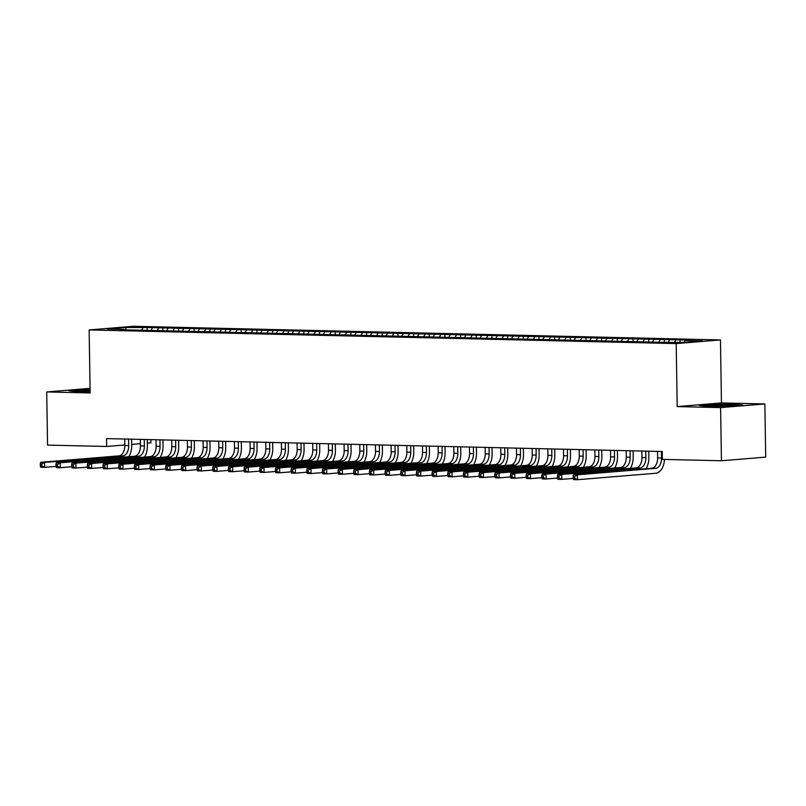<?xml version="1.0" encoding="UTF-8"?>
<svg xmlns="http://www.w3.org/2000/svg" width="806" height="806" viewBox="0 0 806 806"><rect width="100%" height="100%" fill="white"/><g stroke="black" fill="none" stroke-linecap="round" stroke-linejoin="round"><path stroke-width="1.21" d="M150.853 439.633L150.903 442.826L147.327 443.119M720.463 339.93L133.403 326.289L89.144 329.936L676.204 343.578L720.463 339.93L721.451 402.94L677.191 406.587L720.604 407.594L764.864 403.947L721.451 402.94M764.864 403.947L765.7 457.113L721.441 460.76L720.604 407.594M126.109 329.886L125.655 327.478L107.228 328.989L124.467 329.392L120.225 329.745L662.461 342.338L683.951 342.389L702.369 340.867L685.13 340.475L689.382 340.122L147.135 327.528L147.186 330.168M125.655 327.478L147.135 327.528M721.441 460.76L662.351 459.38L662.23 451.511L106.513 438.595L106.634 446.474L124.779 444.983M152.294 328.092L151.216 330.017M158.56 328.244L157.23 330.601M167.97 328.455L166.882 330.379M174.237 328.606L172.907 330.964M183.637 328.818L182.559 330.742M189.904 328.969L188.574 331.337M199.314 329.191L198.226 331.105M205.58 329.332L204.25 331.699M214.98 329.553L213.902 331.468M221.247 329.694L219.917 332.062M230.657 329.916L229.569 331.84M236.924 330.057L235.594 332.425M246.324 330.279L245.246 332.203M252.59 330.42L251.26 332.787M262 330.641L260.912 332.566M268.267 330.792L266.937 333.15M277.667 331.004L276.589 332.928M283.934 331.155L282.604 333.513M293.344 331.367L292.256 333.291M299.61 331.518L298.28 333.875M309.01 331.729L307.932 333.654M315.277 331.881L313.947 334.248M324.687 332.102L323.599 334.016M330.954 332.243L329.624 334.611M340.354 332.465L339.276 334.379M346.62 332.606L345.29 334.974M356.03 332.828L354.942 334.752M362.297 332.969L360.967 335.336M371.697 333.19L370.619 335.115M377.964 333.331L376.634 335.699M387.374 333.553L386.286 335.477M393.64 333.704L392.31 336.062M403.04 333.916L401.962 335.84M409.307 334.067L407.977 336.424M418.717 334.278L417.629 336.203M424.984 334.43L423.654 336.787M434.384 334.651L433.306 336.565M440.65 334.792L439.32 337.16M450.06 335.014L448.972 336.928M456.327 335.155L454.997 337.523M465.727 335.377L464.649 337.291M472.004 335.518L470.664 337.885M481.404 335.739L480.316 337.664M487.67 335.88L486.34 338.248M497.07 336.102L495.992 338.026M503.347 336.243L502.007 338.611M512.747 336.465L511.659 338.389M519.014 336.616L517.684 338.973M528.414 336.827L527.336 338.752M534.69 336.979L533.35 339.336M544.09 337.19L543.002 339.114M550.357 337.341L549.027 339.709M559.757 337.563L558.679 339.477M566.034 337.704L564.694 340.072M575.434 337.926L574.346 339.84M581.7 338.067L580.37 340.434M591.1 338.288L590.022 340.203M597.377 338.429L596.037 340.797M606.777 338.651L605.689 340.575M613.044 338.792L611.714 341.16M622.444 339.014L621.366 340.938M628.72 339.165L627.38 341.522M638.12 339.376L637.032 341.301M644.387 339.528L643.057 341.885M653.787 339.739L652.709 341.663M660.064 339.89L658.724 342.248M669.464 340.102L668.375 342.026M675.73 340.253L674.652 342.177M685.13 340.475L684.052 342.379M131.68 444.408L140.425 443.693M90.06 388.371L46.718 391.938L47.554 445.103L106.634 446.474M677.191 406.587L676.204 343.578M46.718 391.938L90.131 392.945L89.144 329.936M142.894 327.881L141.564 330.238M699.165 405.458L707.618 406.365L729.41 406.164L742.739 405.065L734.276 404.159L712.494 404.36L699.165 405.458M90.081 389.651L68.842 390.819L77.305 391.716L90.111 391.605M679.982 339.9L680.012 342.298M664.305 339.538L664.346 342.187M648.639 339.175L648.679 341.815M632.962 338.812L633.002 341.452M617.295 338.449L617.336 341.089M601.619 338.087L601.659 340.726M585.952 337.714L585.992 340.364M570.275 337.351L570.316 340.001M554.609 336.989L554.649 339.638M538.932 336.626L538.972 339.276M523.265 336.263L523.306 338.903M507.589 335.901L507.629 338.54M491.922 335.538L491.962 338.177M476.245 335.165L476.286 337.815M460.579 334.802L460.619 337.452M444.902 334.44L444.942 337.089M429.235 334.077L429.276 336.727M413.559 333.714L413.599 336.364M397.892 333.352L397.932 335.991M382.215 332.989L382.256 335.628M366.549 332.626L366.589 335.266M350.872 332.253L350.912 334.903M335.205 331.891L335.246 334.54M319.529 331.528L319.569 334.178M303.862 331.165L303.902 333.815M288.185 330.803L288.226 333.452M272.519 330.44L272.559 333.08M256.842 330.077L256.882 332.717M241.165 329.714L241.216 332.354M225.499 329.342L225.539 331.991M209.822 328.979L209.872 331.629M194.155 328.616L194.196 331.266M178.479 328.254L178.529 330.903M162.812 327.891L162.852 330.531M657.515 451.4L657.625 457.909A9.863 5.985 -88.7 0 1 651.792 468.246L573.489 474.694L577.408 474.784L577.489 479.711L655.792 473.253A14.79 8.967 91.3 0 0 664.497 459.43M661.434 451.491L661.535 457.999A9.863 5.985 -88.7 0 1 655.711 468.336L577.408 474.784L574.708 476.366L573.137 476.326L573.167 478.301L574.738 478.331L574.708 476.366M574.738 478.331L577.489 479.711L573.57 479.62L573.167 478.301M573.489 474.694L573.137 476.326M641.848 451.038L641.949 457.536A9.863 5.985 -88.7 0 1 636.125 467.883L557.823 474.331L561.742 474.422L561.822 479.348L573.197 478.411M645.767 451.128L645.868 457.627A9.863 5.985 -88.7 0 1 640.045 467.974L561.742 474.422L559.032 476.003L557.47 475.963L557.5 477.938L559.062 477.968L559.032 476.003M645.989 468.719A14.79 8.967 91.3 0 0 648.86 457.385L648.759 451.199M559.062 477.968L561.822 479.348L557.903 479.258L557.5 477.938M557.823 474.331L557.47 475.963M626.171 450.675L626.282 457.173A9.863 5.985 -88.7 0 1 620.449 467.51L542.146 473.968L546.065 474.059L546.146 478.986L557.53 478.039M630.091 450.766L630.191 457.264A9.863 5.985 -88.7 0 1 624.368 467.601L546.065 474.059L543.365 475.641L541.793 475.6L541.823 477.565L543.395 477.605L543.365 475.641M630.312 468.357A14.79 8.967 91.3 0 0 633.184 457.022L633.093 450.826M543.395 477.605L546.146 478.986L542.226 478.895L541.823 477.565M542.146 473.968L541.793 475.6M725.38 406.204A12.815 0.655 -0.9 0 0 733.662 405.539A12.815 0.655 -0.9 0 0 733.722 405.509A12.815 0.655 -0.9 0 0 722.337 404.985A12.815 0.655 -0.9 0 0 708.242 405.771A12.815 0.655 -0.9 0 0 708.192 405.912A12.815 0.655 -0.9 0 0 713.612 406.305M701.512 405.71L712.756 404.783L733.873 404.592L740.24 405.267M90.091 390.376A12.815 0.655 -0.9 0 0 77.93 391.132A12.815 0.655 -0.9 0 0 77.88 391.273A12.815 0.655 -0.9 0 0 83.3 391.666M71.2 391.071L90.081 390.074M610.505 450.302L610.605 456.811A9.863 5.985 -88.7 0 1 604.782 467.148L526.479 473.606L530.398 473.696L530.479 478.613L541.854 477.676M614.424 450.393L614.525 456.901A9.863 5.985 -88.7 0 1 608.701 467.238L530.398 473.696L527.688 475.268L526.127 475.238L526.157 477.202L527.718 477.243L527.688 475.268M614.646 467.994A14.79 8.967 91.3 0 0 617.517 456.659L617.416 450.463M527.718 477.243L530.479 478.613L526.56 478.522L526.157 477.202M526.479 473.606L526.127 475.238M594.828 449.939L594.939 456.448A9.863 5.985 -88.7 0 1 589.105 466.785L510.803 473.243L514.722 473.334L514.802 478.25L526.187 477.313M598.747 450.03L598.848 456.539A9.863 5.985 -88.7 0 1 593.025 466.875L514.722 473.334L512.022 474.905L510.45 474.875L510.48 476.84L512.052 476.88L512.022 474.905M598.969 467.631A14.79 8.967 91.3 0 0 601.84 456.297L601.75 450.101M512.052 476.88L514.802 478.25L510.883 478.16L510.48 476.84M510.803 473.243L510.45 474.875M579.161 449.577L579.262 456.085A9.863 5.985 -88.7 0 1 573.439 466.422L495.136 472.88L499.055 472.971L499.136 477.887L510.51 476.951M583.081 449.667L583.181 456.176A9.863 5.985 -88.7 0 1 577.358 466.513L499.055 472.971L496.345 474.543L494.783 474.512L494.813 476.477L496.375 476.517L496.345 474.543M583.302 467.268A14.79 8.967 91.3 0 0 586.174 455.934L586.073 449.738M496.375 476.517L499.136 477.887L495.216 477.797L494.813 476.477M495.136 472.88L494.783 474.512M563.485 449.214L563.596 455.722A9.863 5.985 -88.7 0 1 557.762 466.059L479.459 472.507L483.378 472.598L483.459 477.525L494.844 476.588M567.404 449.305L567.505 455.813A9.863 5.985 -88.7 0 1 561.681 466.15L483.378 472.598L480.678 474.18L479.107 474.14L479.137 476.114L480.708 476.155L480.678 474.18M567.625 466.906A14.79 8.967 91.3 0 0 570.497 455.561L570.406 449.375M480.708 476.155L483.459 477.525L479.54 477.434L479.137 476.114M479.459 472.507L479.107 474.14M547.818 448.851L547.919 455.36A9.863 5.985 -88.7 0 1 542.095 465.697L463.793 472.145L467.712 472.235L467.792 477.162L479.167 476.225M551.737 448.942L551.838 455.45A9.863 5.985 -88.7 0 1 546.015 465.787L467.712 472.235L465.002 473.817L463.44 473.777L463.47 475.752L465.032 475.782L465.002 473.817M551.959 466.533A14.79 8.967 91.3 0 0 554.83 455.199L554.73 449.013M465.032 475.782L467.792 477.162L463.873 477.071L463.47 475.752M463.793 472.145L463.44 473.777M532.141 448.489L532.242 454.997A9.863 5.985 -88.7 0 1 526.419 465.334L448.116 471.782L452.035 471.873L452.116 476.799L463.5 475.862M536.061 448.579L536.161 455.088A9.863 5.985 -88.7 0 1 530.338 465.425L452.035 471.873L449.335 473.454L447.763 473.414L447.793 475.389L449.365 475.419L449.335 473.454M536.282 466.17A14.79 8.967 91.3 0 0 539.154 454.836L539.063 448.65M449.365 475.419L452.116 476.799L448.196 476.709L447.793 475.389M448.116 471.782L447.763 473.414M516.475 448.126L516.575 454.624A9.863 5.985 -88.7 0 1 510.752 464.971L432.449 471.419L436.368 471.51L436.449 476.437L447.824 475.5M520.394 448.217L520.495 454.715A9.863 5.985 -88.7 0 1 514.671 465.062L436.368 471.51L433.658 473.092L432.097 473.051L432.127 475.026L433.688 475.056L433.658 473.092M520.616 465.808A14.79 8.967 91.3 0 0 523.487 454.473L523.386 448.287M433.688 475.056L436.449 476.437L432.53 476.346L432.127 475.026M432.449 471.419L432.097 473.051M500.798 447.753L500.899 454.262A9.863 5.985 -88.7 0 1 495.075 464.599L416.773 471.057L420.692 471.147L420.772 476.074L432.157 475.127M504.717 447.854L504.818 454.352A9.863 5.985 -88.7 0 1 498.995 464.689L420.692 471.147L417.992 472.729L416.42 472.689L416.45 474.653L418.022 474.694L417.992 472.729M504.939 465.445A14.79 8.967 91.3 0 0 507.81 454.11L507.72 447.914M418.022 474.694L420.772 476.074L416.853 475.983L416.45 474.653M416.773 471.057L416.42 472.689M485.131 447.39L485.232 453.899A9.863 5.985 -88.7 0 1 479.409 464.236L401.106 470.694L405.025 470.785L405.106 475.701L416.48 474.764M489.051 447.481L489.151 453.99A9.863 5.985 -88.7 0 1 483.328 464.327L405.025 470.785L402.315 472.356L400.753 472.326L400.784 474.291L402.345 474.331L402.315 472.356M489.272 465.082A14.79 8.967 91.3 0 0 492.144 453.748L492.043 447.552M402.345 474.331L405.106 475.701L401.187 475.611L400.784 474.291M401.106 470.694L400.753 472.326M469.455 447.028L469.555 453.536A9.863 5.985 -88.7 0 1 463.732 463.873L385.429 470.331L389.348 470.422L389.429 475.339L400.814 474.402M473.374 447.118L473.475 453.627A9.863 5.985 -88.7 0 1 467.651 463.964L389.348 470.422L386.648 471.994L385.077 471.963L385.107 473.928L386.679 473.968L386.648 471.994M473.596 464.719A14.79 8.967 91.3 0 0 476.467 453.385L476.376 447.189M386.679 473.968L389.429 475.339L385.51 475.248L385.107 473.928M385.429 470.331L385.077 471.963M453.788 446.665L453.889 453.174A9.863 5.985 -88.7 0 1 448.065 463.51L369.763 469.969L373.682 470.059L373.762 474.976L385.137 474.039M457.707 446.756L457.808 453.264A9.863 5.985 -88.7 0 1 451.985 463.601L373.682 470.059L370.972 471.631L369.41 471.601L369.44 473.565L371.002 473.606L370.972 471.631M457.929 464.357A14.79 8.967 91.3 0 0 460.8 453.012L460.7 446.826M371.002 473.606L373.762 474.976L369.843 474.885L369.44 473.565M369.763 469.969L369.41 471.601M438.111 446.302L438.212 452.811A9.863 5.985 -88.7 0 1 432.389 463.148L354.086 469.596L358.005 469.686L358.086 474.613L369.47 473.676M442.031 446.393L442.131 452.901A9.863 5.985 -88.7 0 1 436.308 463.238L358.005 469.686L355.305 471.268L353.733 471.228L353.763 473.203L355.335 473.233L355.305 471.268M442.252 463.994A14.79 8.967 91.3 0 0 445.124 452.65L445.033 446.464M355.335 473.233L358.086 474.613L354.166 474.522L353.763 473.203M354.086 469.596L353.733 471.228M422.445 445.94L422.546 452.448A9.863 5.985 -88.7 0 1 416.722 462.785L338.419 469.233L342.338 469.324L342.409 474.25L353.794 473.313M426.364 446.03L426.465 452.539A9.863 5.985 -88.7 0 1 420.631 462.876L342.338 469.324L339.628 470.906L338.067 470.865L338.097 472.84L339.658 472.87L339.628 470.906M426.586 463.621A14.79 8.967 91.3 0 0 429.457 452.287L429.356 446.101M339.658 472.87L342.409 474.25L338.5 474.16L338.097 472.84M338.419 469.233L338.067 470.865M406.768 445.577L406.869 452.085A9.863 5.985 -88.7 0 1 401.045 462.422L322.743 468.87L326.662 468.961L326.742 473.888L338.127 472.951M410.687 445.668L410.788 452.176A9.863 5.985 -88.7 0 1 404.965 462.513L326.662 468.961L323.962 470.543L322.39 470.503L322.42 472.477L323.992 472.507L323.962 470.543M410.909 463.259A14.79 8.967 91.3 0 0 413.78 451.924L413.69 445.738M323.992 472.507L326.742 473.888L322.823 473.797L322.42 472.477M322.743 468.87L322.39 470.503M391.101 445.214L391.202 451.713A9.863 5.985 -88.7 0 1 385.379 462.06L307.076 468.508L310.995 468.598L311.066 473.525L322.45 472.588M395.021 445.305L395.121 451.803A9.863 5.985 -88.7 0 1 389.288 462.15L310.995 468.598L308.285 470.18L306.723 470.14L306.754 472.104L308.315 472.145L308.285 470.18M395.242 462.896A14.79 8.967 91.3 0 0 398.114 451.562L398.013 445.375M308.315 472.145L311.066 473.525L307.157 473.434L306.754 472.104M307.076 468.508L306.723 470.14M375.425 444.841L375.525 451.35A9.863 5.985 -88.7 0 1 369.702 461.687L291.399 468.145L295.318 468.236L295.399 473.162L306.784 472.215M379.344 444.932L379.445 451.441A9.863 5.985 -88.7 0 1 373.621 461.778L295.318 468.236L292.618 469.817L291.047 469.777L291.077 471.742L292.649 471.782L292.618 469.817M379.566 462.533A14.79 8.967 91.3 0 0 382.437 451.199L382.346 445.003M292.649 471.782L295.399 473.162L291.48 473.062L291.077 471.742M291.399 468.145L291.047 469.777M359.758 444.479L359.859 450.987A9.863 5.985 -88.7 0 1 354.036 461.324L275.733 467.782L279.652 467.873L279.722 472.79L291.107 471.853M363.677 444.569L363.778 451.078A9.863 5.985 -88.7 0 1 357.945 461.415L279.652 467.873L276.942 469.445L275.38 469.414L275.41 471.379L276.972 471.419L276.942 469.445M363.899 462.17A14.79 8.967 91.3 0 0 366.77 450.836L366.67 444.64M276.972 471.419L279.722 472.79L275.813 472.699L275.41 471.379M275.733 467.782L275.38 469.414M344.081 444.116L344.182 450.625A9.863 5.985 -88.7 0 1 338.359 460.961L260.056 467.42L263.975 467.51L264.056 472.427L275.44 471.49M348.001 444.207L348.101 450.715A9.863 5.985 -88.7 0 1 342.278 461.052L263.975 467.51L261.275 469.082L259.703 469.052L259.734 471.016L261.305 471.057L261.275 469.082M348.222 461.808A14.79 8.967 91.3 0 0 351.094 450.473L351.003 444.277M261.305 471.057L264.056 472.427L260.137 472.336L259.734 471.016M260.056 467.42L259.703 469.052M328.415 443.753L328.516 450.262A9.863 5.985 -88.7 0 1 322.692 460.599L244.389 467.057L248.308 467.148L248.379 472.064L259.764 471.127M332.334 443.844L332.435 450.353A9.863 5.985 -88.7 0 1 326.601 460.689L248.308 467.148L245.598 468.719L244.037 468.689L244.067 470.654L245.629 470.694L245.598 468.719M332.556 461.445A14.79 8.967 91.3 0 0 335.427 450.101L335.326 443.915M245.629 470.694L248.379 472.064L244.47 471.973L244.067 470.654M244.389 467.057L244.037 468.689M312.738 443.391L312.839 449.899A9.863 5.985 -88.7 0 1 307.015 460.236L228.713 466.684L232.632 466.775L232.712 471.701L244.097 470.764M316.657 443.481L316.758 449.99A9.863 5.985 -88.7 0 1 310.935 460.327L232.632 466.775L229.932 468.357L228.36 468.316L228.39 470.291L229.962 470.321L229.932 468.357M316.879 461.072A14.79 8.967 91.3 0 0 319.75 449.738L319.66 443.552M229.962 470.321L232.712 471.701L228.793 471.611L228.39 470.291M228.713 466.684L228.36 468.316M297.071 443.028L297.172 449.536A9.863 5.985 -88.7 0 1 291.349 459.873L213.046 466.321L216.965 466.412L217.036 471.339L228.42 470.402M300.991 443.119L301.091 449.627A9.863 5.985 -88.7 0 1 295.258 459.964L216.965 466.412L214.255 467.994L212.693 467.954L212.724 469.928L214.285 469.958L214.255 467.994M301.212 460.71A14.79 8.967 91.3 0 0 304.084 449.375L303.983 443.189M214.285 469.958L217.036 471.339L213.127 471.248L212.724 469.928M213.046 466.321L212.693 467.954M281.395 442.665L281.495 449.164A9.863 5.985 -88.7 0 1 275.672 459.511L197.369 465.959L201.288 466.049L201.369 470.976L212.754 470.039M285.314 442.756L285.415 449.264A9.863 5.985 -88.7 0 1 279.591 459.601L201.288 466.049L198.588 467.631L197.017 467.591L197.047 469.566L198.619 469.596L198.588 467.631M285.536 460.347A14.79 8.967 91.3 0 0 288.407 449.013L288.316 442.826M198.619 469.596L201.369 470.976L197.45 470.885L197.047 469.566M197.369 465.959L197.017 467.591M265.728 442.303L265.829 448.801A9.863 5.985 -88.7 0 1 260.006 459.138L181.703 465.596L185.622 465.687L185.692 470.613L197.077 469.666M269.647 442.393L269.748 448.892A9.863 5.985 -88.7 0 1 263.915 459.239L185.622 465.687L182.912 467.268L181.35 467.228L181.38 469.193L182.942 469.233L182.912 467.268M269.869 459.984A14.79 8.967 91.3 0 0 272.74 448.65L272.64 442.454M182.942 469.233L185.692 470.613L181.783 470.523L181.38 469.193M181.703 465.596L181.35 467.228M250.051 441.93L250.152 448.438A9.863 5.985 -88.7 0 1 244.329 458.775L166.026 465.233L169.945 465.324L170.026 470.241L181.41 469.304M253.971 442.02L254.071 448.529A9.863 5.985 -88.7 0 1 248.248 458.866L169.945 465.324L167.245 466.896L165.673 466.865L165.704 468.83L167.275 468.87L167.245 466.896M254.192 459.622A14.79 8.967 91.3 0 0 257.064 448.287L256.973 442.091M167.275 468.87L170.026 470.241L166.107 470.15L165.704 468.83M166.026 465.233L165.673 466.865M234.385 441.567L234.486 448.076A9.863 5.985 -88.7 0 1 228.662 458.413L150.359 464.871L154.278 464.961L154.349 469.878L165.734 468.941M238.304 441.658L238.405 448.166A9.863 5.985 -88.7 0 1 232.571 458.503L154.278 464.961L151.568 466.533L150.007 466.503L150.037 468.467L151.599 468.508L151.568 466.533M238.526 459.259A14.79 8.967 91.3 0 0 241.397 447.924L241.296 441.728M151.599 468.508L154.349 469.878L150.44 469.787L150.037 468.467M150.359 464.871L150.007 466.503M218.708 441.204L218.809 447.713A9.863 5.985 -88.7 0 1 212.986 458.05L134.683 464.508L138.602 464.599L138.682 469.515L150.067 468.578M222.627 441.295L222.728 447.804A9.863 5.985 -88.7 0 1 216.905 458.14L138.602 464.599L135.902 466.17L134.33 466.14L134.36 468.105L135.932 468.145L135.902 466.17M222.849 458.896A14.79 8.967 91.3 0 0 225.72 447.562L225.63 441.366M135.932 468.145L138.682 469.515L134.763 469.424L134.36 468.105M134.683 464.508L134.33 466.14M203.041 440.842L203.142 447.35A9.863 5.985 -88.7 0 1 197.319 457.687L119.016 464.135L122.935 464.226L123.006 469.152L134.39 468.215M206.961 440.932L207.061 447.441A9.863 5.985 -88.7 0 1 201.228 457.778L122.935 464.226L120.225 465.808L118.663 465.767L118.694 467.742L120.255 467.782L120.225 465.808M207.182 458.533A14.79 8.967 91.3 0 0 210.054 447.189L209.953 441.003M120.255 467.782L123.006 469.152L119.097 469.062L118.694 467.742M119.016 464.135L118.663 465.767M187.365 440.479L187.466 446.987A9.863 5.985 -88.7 0 1 181.642 457.324L103.339 463.772L107.258 463.863L107.339 468.79L118.724 467.853M191.284 440.57L191.385 447.078A9.863 5.985 -88.7 0 1 185.561 457.415L107.258 463.863L104.558 465.445L102.987 465.405L103.017 467.379L104.589 467.409L104.558 465.445M191.506 458.161A14.79 8.967 91.3 0 0 194.377 446.826L194.286 440.64M104.589 467.409L107.339 468.79L103.42 468.699L103.017 467.379M103.339 463.772L102.987 465.405M171.698 440.116L171.799 446.625A9.863 5.985 -88.7 0 1 165.976 456.962L87.673 463.41L91.592 463.5L91.662 468.427L103.047 467.49M175.617 440.207L175.718 446.715A9.863 5.985 -88.7 0 1 169.885 457.052L91.592 463.5L88.882 465.082L87.32 465.042L87.35 467.017L88.912 467.047L88.882 465.082M175.839 457.798A14.79 8.967 91.3 0 0 178.71 446.464L178.61 440.278M88.912 467.047L91.662 468.427L87.753 468.336L87.35 467.017M87.673 463.41L87.32 465.042M156.021 439.754L156.122 446.252A9.863 5.985 -88.7 0 1 150.299 456.599L71.996 463.047L75.915 463.138L75.996 468.064L87.38 467.127M159.941 439.844L160.041 446.343A9.863 5.985 -88.7 0 1 154.218 456.69L75.915 463.138L73.215 464.719L71.643 464.679L71.674 466.654L73.245 466.684L73.215 464.719M160.162 457.435A14.79 8.967 91.3 0 0 163.034 446.101L162.943 439.915M73.245 466.684L75.996 468.064L72.077 467.974L71.674 466.654M71.996 463.047L71.643 464.679M140.355 439.381L140.456 445.889A9.863 5.985 -88.7 0 1 134.632 456.226L56.329 462.684L60.248 462.775L60.319 467.702L71.704 466.755M144.274 439.482L144.375 445.98A9.863 5.985 -88.7 0 1 138.541 456.317L60.248 462.775L57.538 464.357L55.977 464.316L56.007 466.281L57.569 466.321L57.538 464.357M144.496 457.073A14.79 8.967 91.3 0 0 147.367 445.738L147.266 439.542M57.569 466.321L60.319 467.702L56.41 467.611L56.007 466.281M56.329 462.684L55.977 464.316M124.678 439.018L124.779 445.527A9.863 5.985 -88.7 0 1 118.956 455.864L40.653 462.322L44.572 462.412L44.652 467.329L56.037 466.392M128.597 439.109L128.698 445.617A9.863 5.985 -88.7 0 1 122.875 455.954L44.572 462.412L41.872 463.984L40.3 463.954L40.33 465.918L41.902 465.959L41.872 463.984M128.819 456.71A14.79 8.967 91.3 0 0 131.69 445.375L131.6 439.179M41.902 465.959L44.652 467.329L40.733 467.238L40.33 465.918M40.653 462.322L40.3 463.954M661.535 457.999L657.625 457.909M655.711 468.336L651.792 468.246M645.868 457.627L641.949 457.536M640.045 467.974L636.125 467.883M630.191 457.264L626.282 457.173M624.368 467.601L620.449 467.51M614.525 456.901L610.605 456.811M608.701 467.238L604.782 467.148M598.848 456.539L594.939 456.448M593.025 466.875L589.105 466.785M583.181 456.176L579.262 456.085M577.358 466.513L573.439 466.422M567.505 455.813L563.596 455.722M561.681 466.15L557.762 466.059M551.838 455.45L547.919 455.36M546.015 465.787L542.095 465.697M536.161 455.088L532.242 454.997M530.338 465.425L526.419 465.334M520.495 454.715L516.575 454.624M514.671 465.062L510.752 464.971M504.818 454.352L500.899 454.262M498.995 464.689L495.075 464.599M489.151 453.99L485.232 453.899M483.328 464.327L479.409 464.236M473.475 453.627L469.555 453.536M467.651 463.964L463.732 463.873M457.808 453.264L453.889 453.174M451.985 463.601L448.065 463.51M442.131 452.901L438.212 452.811M436.308 463.238L432.389 463.148M426.465 452.539L422.546 452.448M420.631 462.876L416.722 462.785M410.788 452.176L406.869 452.085M404.965 462.513L401.045 462.422M395.121 451.803L391.202 451.713M389.288 462.15L385.379 462.06M379.445 451.441L375.525 451.35M373.621 461.778L369.702 461.687M363.778 451.078L359.859 450.987M357.945 461.415L354.036 461.324M348.101 450.715L344.182 450.625M342.278 461.052L338.359 460.961M332.435 450.353L328.516 450.262M326.601 460.689L322.692 460.599M316.758 449.99L312.839 449.899M310.935 460.327L307.015 460.236M301.091 449.627L297.172 449.536M295.258 459.964L291.349 459.873M285.415 449.264L281.495 449.164M279.591 459.601L275.672 459.511M269.748 448.892L265.829 448.801M263.915 459.239L260.006 459.138M254.071 448.529L250.152 448.438M248.248 458.866L244.329 458.775M238.405 448.166L234.486 448.076M232.571 458.503L228.662 458.413M222.728 447.804L218.809 447.713M216.905 458.14L212.986 458.05M207.061 447.441L203.142 447.35M201.228 457.778L197.319 457.687M191.385 447.078L187.466 446.987M185.561 457.415L181.642 457.324M175.718 446.715L171.799 446.625M169.885 457.052L165.976 456.962M160.041 446.343L156.122 446.252M154.218 456.69L150.299 456.599M144.375 445.98L140.456 445.889M138.541 456.317L134.632 456.226M128.698 445.617L124.779 445.527M122.875 455.954L118.956 455.864"/></g></svg>
